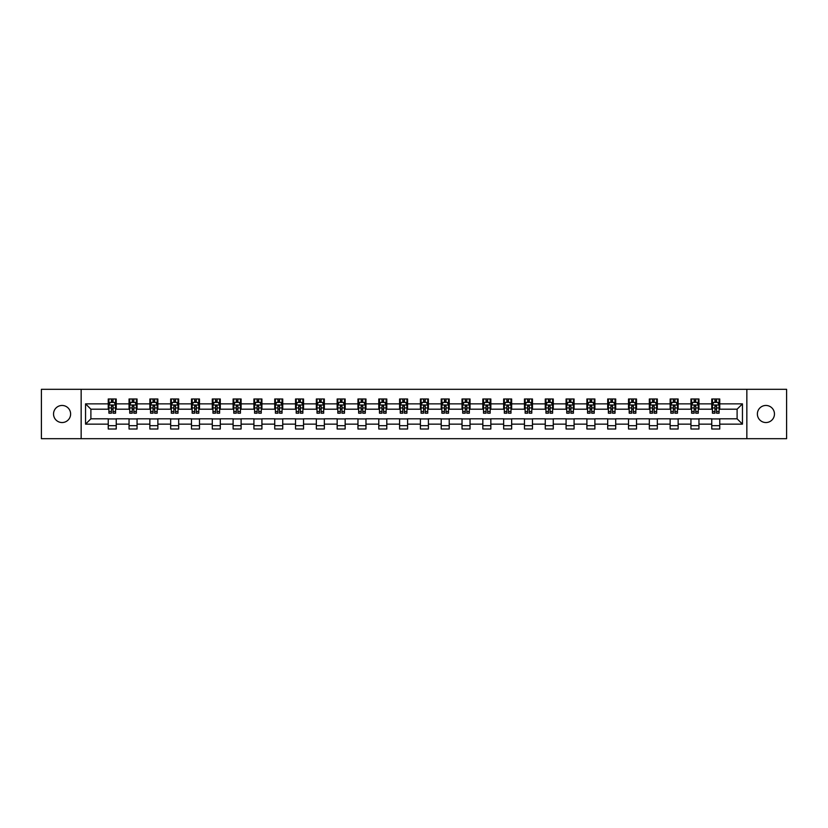<?xml version="1.0" encoding="UTF-8"?>
<svg xmlns="http://www.w3.org/2000/svg" width="828" height="828" viewBox="0 0 828 828"><rect width="100%" height="100%" fill="white"/><g stroke="black" fill="none" stroke-linecap="round" stroke-linejoin="round"><path stroke-width="1.24" d="M765.921 405.461A8.539 8.539 0 0 0 757.382 414A8.539 8.539 0 0 0 765.921 422.539A8.539 8.539 0 0 0 774.459 414A8.539 8.539 0 0 0 765.921 405.461M62.079 405.461A8.539 8.539 0 0 0 53.541 414A8.539 8.539 0 0 0 62.079 422.539A8.539 8.539 0 0 0 70.618 414A8.539 8.539 0 0 0 62.079 405.461M746.846 438.685L786.6 438.685L786.6 389.315L746.846 389.315L746.846 438.685L81.154 438.685L81.154 389.315L41.4 389.315L41.4 438.685L81.154 438.685M746.846 389.315L81.154 389.315M719.76 403.857L719.76 398.992L711.759 398.992L711.759 403.857L698.956 403.857L698.956 398.992L690.945 398.992L690.945 403.857L678.142 403.857L678.142 398.992L670.142 398.992L670.142 403.857L657.328 403.857L657.328 398.992L649.328 398.992L649.328 403.857L636.515 403.857L636.515 398.992L628.514 398.992L628.514 403.857L615.711 403.857L615.711 398.992L607.7 398.992L607.7 403.857L594.897 403.857L594.897 398.992L586.897 398.992L586.897 403.857L574.083 403.857L574.083 398.992L566.083 398.992L566.083 403.857L553.27 403.857L553.27 398.992L545.269 398.992L545.269 403.857L532.466 403.857L532.466 398.992L524.455 398.992L524.455 403.857L511.652 403.857L511.652 398.992L503.652 398.992L503.652 403.857L490.838 403.857L490.838 398.992L482.838 398.992L482.838 403.857L470.035 403.857L470.035 398.992L462.024 398.992L462.024 403.857L449.221 403.857L449.221 398.992L441.21 398.992L441.21 403.857L428.407 403.857L428.407 398.992L420.407 398.992L420.407 403.857L407.593 403.857L407.593 398.992L399.593 398.992L399.593 403.857L386.79 403.857L386.79 398.992L378.779 398.992L378.779 403.857L365.976 403.857L365.976 398.992L357.965 398.992L357.965 403.857L345.162 403.857L345.162 398.992L337.162 398.992L337.162 403.857L324.348 403.857L324.348 398.992L316.348 398.992L316.348 403.857L303.545 403.857L303.545 398.992L295.534 398.992L295.534 403.857L282.731 403.857L282.731 398.992L274.73 398.992L274.73 403.857L261.917 403.857L261.917 398.992L253.917 398.992L253.917 403.857L241.103 403.857L241.103 398.992L233.103 398.992L233.103 403.857L220.3 403.857L220.3 398.992L212.289 398.992L212.289 403.857L199.486 403.857L199.486 398.992L191.485 398.992L191.485 403.857L178.672 403.857L178.672 398.992L170.671 398.992L170.671 403.857L157.858 403.857L157.858 398.992L149.858 398.992L149.858 403.857L137.055 403.857L137.055 398.992L129.044 398.992L129.044 403.857L116.241 403.857L116.241 398.992L108.24 398.992L108.24 403.857L85.553 403.857L85.553 424.143L90.894 418.802L108.24 418.802L108.24 429.007L116.241 429.007L116.241 418.802L129.044 418.802L129.044 429.007L137.055 429.007L137.055 418.802L149.858 418.802L149.858 429.007L157.858 429.007L157.858 418.802L170.671 418.802L170.671 429.007L178.672 429.007L178.672 418.802L191.485 418.802L191.485 429.007L199.486 429.007L199.486 418.802L212.289 418.802L212.289 429.007L220.3 429.007L220.3 418.802L233.103 418.802L233.103 429.007L241.103 429.007L241.103 418.802L253.917 418.802L253.917 429.007L261.917 429.007L261.917 418.802L274.73 418.802L274.73 429.007L282.731 429.007L282.731 418.802L295.534 418.802L295.534 429.007L303.545 429.007L303.545 418.802L316.348 418.802L316.348 429.007L324.348 429.007L324.348 418.802L337.162 418.802L337.162 429.007L345.162 429.007L345.162 418.802L357.965 418.802L357.965 429.007L365.976 429.007L365.976 418.802L378.779 418.802L378.779 429.007L386.79 429.007L386.79 418.802L399.593 418.802L399.593 429.007L407.593 429.007L407.593 418.802L420.407 418.802L420.407 429.007L428.407 429.007L428.407 418.802L441.21 418.802L441.21 429.007L449.221 429.007L449.221 418.802L462.024 418.802L462.024 429.007L470.035 429.007L470.035 418.802L482.838 418.802L482.838 429.007L490.838 429.007L490.838 418.802L503.652 418.802L503.652 429.007L511.652 429.007L511.652 418.802L524.455 418.802L524.455 429.007L532.466 429.007L532.466 418.802L545.269 418.802L545.269 429.007L553.27 429.007L553.27 418.802L566.083 418.802L566.083 429.007L574.083 429.007L574.083 418.802L586.897 418.802L586.897 429.007L594.897 429.007L594.897 418.802L607.7 418.802L607.7 429.007L615.711 429.007L615.711 418.802L628.514 418.802L628.514 429.007L636.515 429.007L636.515 418.802L649.328 418.802L649.328 429.007L657.328 429.007L657.328 418.802L670.142 418.802L670.142 429.007L678.142 429.007L678.142 418.802L690.945 418.802L690.945 429.007L698.956 429.007L698.956 418.802L711.759 418.802L711.759 429.007L719.76 429.007L719.76 418.802L737.106 418.802L737.106 409.198L719.76 409.198L719.76 403.857L742.447 403.857L742.447 424.143L719.76 424.143M711.759 424.143L698.956 424.143M690.945 424.143L678.142 424.143M670.142 424.143L657.328 424.143M649.328 424.143L636.515 424.143M628.514 424.143L615.711 424.143M607.7 424.143L594.897 424.143M586.897 424.143L574.083 424.143M566.083 424.143L553.27 424.143M545.269 424.143L532.466 424.143M524.455 424.143L511.652 424.143M503.652 424.143L490.838 424.143M482.838 424.143L470.035 424.143M462.024 424.143L449.221 424.143M441.21 424.143L428.407 424.143M420.407 424.143L407.593 424.143M399.593 424.143L386.79 424.143M378.779 424.143L365.976 424.143M357.965 424.143L345.162 424.143M337.162 424.143L324.348 424.143M316.348 424.143L303.545 424.143M295.534 424.143L282.731 424.143M274.73 424.143L261.917 424.143M253.917 424.143L241.103 424.143M233.103 424.143L220.3 424.143M212.289 424.143L199.486 424.143M191.485 424.143L178.672 424.143M170.671 424.143L157.858 424.143M149.858 424.143L137.055 424.143M129.044 424.143L116.241 424.143M108.24 424.143L85.553 424.143M711.759 403.857L711.759 409.198L698.956 409.198L698.956 403.857M690.945 403.857L690.945 409.198L678.142 409.198L678.142 403.857M670.142 403.857L670.142 409.198L657.328 409.198L657.328 403.857M649.328 403.857L649.328 409.198L636.515 409.198L636.515 403.857M628.514 403.857L628.514 409.198L615.711 409.198L615.711 403.857M607.7 403.857L607.7 409.198L594.897 409.198L594.897 403.857M586.897 403.857L586.897 409.198L574.083 409.198L574.083 403.857M566.083 403.857L566.083 409.198L553.27 409.198L553.27 403.857M545.269 403.857L545.269 409.198L532.466 409.198L532.466 403.857M524.455 403.857L524.455 409.198L511.652 409.198L511.652 403.857M503.652 403.857L503.652 409.198L490.838 409.198L490.838 403.857M482.838 403.857L482.838 409.198L470.035 409.198L470.035 403.857M462.024 403.857L462.024 409.198L449.221 409.198L449.221 403.857M441.21 403.857L441.21 409.198L428.407 409.198L428.407 403.857M420.407 403.857L420.407 409.198L407.593 409.198L407.593 403.857M399.593 403.857L399.593 409.198L386.79 409.198L386.79 403.857M378.779 403.857L378.779 409.198L365.976 409.198L365.976 403.857M357.965 403.857L357.965 409.198L345.162 409.198L345.162 403.857M337.162 403.857L337.162 409.198L324.348 409.198L324.348 403.857M316.348 403.857L316.348 409.198L303.545 409.198L303.545 403.857M295.534 403.857L295.534 409.198L282.731 409.198L282.731 403.857M274.73 403.857L274.73 409.198L261.917 409.198L261.917 403.857M253.917 403.857L253.917 409.198L241.103 409.198L241.103 403.857M233.103 403.857L233.103 409.198L220.3 409.198L220.3 403.857M212.289 403.857L212.289 409.198L199.486 409.198L199.486 403.857M191.485 403.857L191.485 409.198L178.672 409.198L178.672 403.857M170.671 403.857L170.671 409.198L157.858 409.198L157.858 403.857M149.858 403.857L149.858 409.198L137.055 409.198L137.055 403.857M129.044 403.857L129.044 409.198L116.241 409.198L116.241 403.857M108.24 403.857L108.24 409.198L90.894 409.198L85.553 403.857M90.894 409.198L90.894 418.802M742.447 424.143L737.106 418.802M737.106 409.198L742.447 403.857M108.24 402.325L108.903 402.325M111.438 402.325L113.043 402.325M115.568 402.325L116.241 402.325M108.24 409.063L108.903 409.063M111.438 409.063L113.043 409.063M115.568 409.063L116.241 409.063M108.24 418.937L116.241 418.937M108.24 425.675L116.241 425.675M129.044 418.937L137.055 418.937M129.044 425.675L137.055 425.675M129.044 402.325L129.717 402.325M132.252 402.325L133.846 402.325M136.382 402.325L137.055 402.325M129.044 409.063L129.717 409.063M132.252 409.063L133.846 409.063M136.382 409.063L137.055 409.063M149.858 418.937L157.858 418.937M149.858 425.675L157.858 425.675M149.858 402.325L150.53 402.325M153.056 402.325L154.66 402.325M157.196 402.325L157.858 402.325M149.858 409.063L150.53 409.063M153.056 409.063L154.66 409.063M157.196 409.063L157.858 409.063M170.671 418.937L178.672 418.937M170.671 425.675L178.672 425.675M170.671 402.325L171.334 402.325M173.87 402.325L175.474 402.325M178.01 402.325L178.672 402.325M170.671 409.063L171.334 409.063M173.87 409.063L175.474 409.063M178.01 409.063L178.672 409.063M191.485 418.937L199.486 418.937M191.485 425.675L199.486 425.675M191.485 402.325L192.148 402.325M194.683 402.325L196.288 402.325M198.813 402.325L199.486 402.325M191.485 409.063L192.148 409.063M194.683 409.063L196.288 409.063M198.813 409.063L199.486 409.063M212.289 418.937L220.3 418.937M212.289 425.675L220.3 425.675M212.289 402.325L212.962 402.325M215.497 402.325L217.091 402.325M219.627 402.325L220.3 402.325M212.289 409.063L212.962 409.063M215.497 409.063L217.091 409.063M219.627 409.063L220.3 409.063M233.103 418.937L241.103 418.937M233.103 425.675L241.103 425.675M233.103 402.325L233.765 402.325M236.301 402.325L237.905 402.325M240.441 402.325L241.103 402.325M233.103 409.063L233.765 409.063M236.301 409.063L237.905 409.063M240.441 409.063L241.103 409.063M253.917 418.937L261.917 418.937M253.917 425.675L261.917 425.675M253.917 402.325L254.579 402.325M257.115 402.325L258.719 402.325M261.255 402.325L261.917 402.325M253.917 409.063L254.579 409.063M257.115 409.063L258.719 409.063M261.255 409.063L261.917 409.063M274.73 418.937L282.731 418.937M274.73 425.675L282.731 425.675M274.73 402.325L275.393 402.325M277.929 402.325L279.533 402.325M282.058 402.325L282.731 402.325M274.73 409.063L275.393 409.063M277.929 409.063L279.533 409.063M282.058 409.063L282.731 409.063M295.534 418.937L303.545 418.937M295.534 425.675L303.545 425.675M295.534 402.325L296.207 402.325M298.742 402.325L300.336 402.325M302.872 402.325L303.545 402.325M295.534 409.063L296.207 409.063M298.742 409.063L300.336 409.063M302.872 409.063L303.545 409.063M316.348 418.937L324.348 418.937M316.348 425.675L324.348 425.675M316.348 402.325L317.01 402.325M319.546 402.325L321.15 402.325M323.686 402.325L324.348 402.325M316.348 409.063L317.01 409.063M319.546 409.063L321.15 409.063M323.686 409.063L324.348 409.063M337.162 418.937L345.162 418.937M337.162 425.675L345.162 425.675M337.162 402.325L337.824 402.325M340.36 402.325L341.964 402.325M344.5 402.325L345.162 402.325M337.162 409.063L337.824 409.063M340.36 409.063L341.964 409.063M344.5 409.063L345.162 409.063M357.965 418.937L365.976 418.937M357.965 425.675L365.976 425.675M357.965 402.325L358.638 402.325M361.174 402.325L362.767 402.325M365.303 402.325L365.976 402.325M357.965 409.063L358.638 409.063M361.174 409.063L362.767 409.063M365.303 409.063L365.976 409.063M378.779 418.937L386.79 418.937M378.779 425.675L386.79 425.675M378.779 402.325L379.452 402.325M381.987 402.325L383.581 402.325M386.117 402.325L386.79 402.325M378.779 409.063L379.452 409.063M381.987 409.063L383.581 409.063M386.117 409.063L386.79 409.063M399.593 418.937L407.593 418.937M399.593 425.675L407.593 425.675M399.593 402.325L400.255 402.325M402.791 402.325L404.395 402.325M406.931 402.325L407.593 402.325M399.593 409.063L400.255 409.063M402.791 409.063L404.395 409.063M406.931 409.063L407.593 409.063M420.407 418.937L428.407 418.937M420.407 425.675L428.407 425.675M420.407 402.325L421.069 402.325M423.605 402.325L425.209 402.325M427.745 402.325L428.407 402.325M420.407 409.063L421.069 409.063M423.605 409.063L425.209 409.063M427.745 409.063L428.407 409.063M441.21 418.937L449.221 418.937M441.21 425.675L449.221 425.675M441.21 402.325L441.883 402.325M444.419 402.325L446.013 402.325M448.548 402.325L449.221 402.325M441.21 409.063L441.883 409.063M444.419 409.063L446.013 409.063M448.548 409.063L449.221 409.063M462.024 418.937L470.035 418.937M462.024 425.675L470.035 425.675M462.024 402.325L462.697 402.325M465.232 402.325L466.826 402.325M469.362 402.325L470.035 402.325M462.024 409.063L462.697 409.063M465.232 409.063L466.826 409.063M469.362 409.063L470.035 409.063M482.838 418.937L490.838 418.937M482.838 425.675L490.838 425.675M482.838 402.325L483.5 402.325M486.036 402.325L487.64 402.325M490.176 402.325L490.838 402.325M482.838 409.063L483.5 409.063M486.036 409.063L487.64 409.063M490.176 409.063L490.838 409.063M503.652 418.937L511.652 418.937M503.652 425.675L511.652 425.675M503.652 402.325L504.314 402.325M506.85 402.325L508.454 402.325M510.99 402.325L511.652 402.325M503.652 409.063L504.314 409.063M506.85 409.063L508.454 409.063M510.99 409.063L511.652 409.063M524.455 418.937L532.466 418.937M524.455 425.675L532.466 425.675M524.455 402.325L525.128 402.325M527.664 402.325L529.258 402.325M531.793 402.325L532.466 402.325M524.455 409.063L525.128 409.063M527.664 409.063L529.258 409.063M531.793 409.063L532.466 409.063M545.269 418.937L553.27 418.937M545.269 425.675L553.27 425.675M545.269 402.325L545.942 402.325M548.467 402.325L550.071 402.325M552.607 402.325L553.27 402.325M545.269 409.063L545.942 409.063M548.467 409.063L550.071 409.063M552.607 409.063L553.27 409.063M566.083 418.937L574.083 418.937M566.083 425.675L574.083 425.675M566.083 402.325L566.745 402.325M569.281 402.325L570.885 402.325M573.421 402.325L574.083 402.325M566.083 409.063L566.745 409.063M569.281 409.063L570.885 409.063M573.421 409.063L574.083 409.063M586.897 418.937L594.897 418.937M586.897 425.675L594.897 425.675M586.897 402.325L587.559 402.325M590.095 402.325L591.699 402.325M594.235 402.325L594.897 402.325M586.897 409.063L587.559 409.063M590.095 409.063L591.699 409.063M594.235 409.063L594.897 409.063M607.7 418.937L615.711 418.937M607.7 425.675L615.711 425.675M607.7 402.325L608.373 402.325M610.909 402.325L612.503 402.325M615.038 402.325L615.711 402.325M607.7 409.063L608.373 409.063M610.909 409.063L612.503 409.063M615.038 409.063L615.711 409.063M628.514 418.937L636.515 418.937M628.514 425.675L636.515 425.675M628.514 402.325L629.187 402.325M631.712 402.325L633.316 402.325M635.852 402.325L636.515 402.325M628.514 409.063L629.187 409.063M631.712 409.063L633.316 409.063M635.852 409.063L636.515 409.063M649.328 418.937L657.328 418.937M649.328 425.675L657.328 425.675M649.328 402.325L649.99 402.325M652.526 402.325L654.13 402.325M656.666 402.325L657.328 402.325M649.328 409.063L649.99 409.063M652.526 409.063L654.13 409.063M656.666 409.063L657.328 409.063M670.142 418.937L678.142 418.937M670.142 425.675L678.142 425.675M670.142 402.325L670.804 402.325M673.34 402.325L674.944 402.325M677.47 402.325L678.142 402.325M670.142 409.063L670.804 409.063M673.34 409.063L674.944 409.063M677.47 409.063L678.142 409.063M690.945 418.937L698.956 418.937M690.945 425.675L698.956 425.675M690.945 402.325L691.618 402.325M694.154 402.325L695.748 402.325M698.283 402.325L698.956 402.325M690.945 409.063L691.618 409.063M694.154 409.063L695.748 409.063M698.283 409.063L698.956 409.063M711.759 418.937L719.76 418.937M711.759 425.675L719.76 425.675M711.759 402.325L712.432 402.325M714.957 402.325L716.562 402.325M719.097 402.325L719.76 402.325M711.759 409.063L712.432 409.063M714.957 409.063L716.562 409.063M719.097 409.063L719.76 409.063M113.043 400.731L111.438 400.731M115.568 411.526L113.043 411.526L113.043 413.203L115.568 413.203L115.568 405.058L114.243 402.398L110.238 402.398L108.903 405.058L108.903 413.203L111.438 413.203L111.438 411.526L108.903 411.526M108.903 405.058L108.903 398.992M115.568 405.058L115.568 398.992M111.438 402.398L111.438 398.992M113.043 398.992L113.043 402.398M113.043 411.526L113.043 406.062L111.438 406.062L111.438 411.526M133.846 400.731L132.252 400.731M136.382 411.526L133.846 411.526L133.846 413.203L136.382 413.203L136.382 405.058L135.047 402.398L131.052 402.398L129.717 405.058L129.717 413.203L132.252 413.203L132.252 411.526L129.717 411.526M129.717 405.058L129.717 398.992M136.382 405.058L136.382 398.992M132.252 402.398L132.252 398.992M133.846 398.992L133.846 402.398M133.846 411.526L133.846 406.062L132.252 406.062L132.252 411.526M154.66 400.731L153.056 400.731M157.196 411.526L154.66 411.526L154.66 413.203L157.196 413.203L157.196 405.058L155.861 402.398L151.855 402.398L150.53 405.058L150.53 413.203L153.056 413.203L153.056 411.526L150.53 411.526M150.53 405.058L150.53 398.992M157.196 405.058L157.196 398.992M153.056 402.398L153.056 398.992M154.66 398.992L154.66 402.398M154.66 411.526L154.66 406.062L153.056 406.062L153.056 411.526M175.474 400.731L173.87 400.731M178.01 411.526L175.474 411.526L175.474 413.203L178.01 413.203L178.01 405.058L176.674 402.398L172.669 402.398L171.334 405.058L171.334 413.203L173.87 413.203L173.87 411.526L171.334 411.526M171.334 405.058L171.334 398.992M178.01 405.058L178.01 398.992M173.87 402.398L173.87 398.992M175.474 398.992L175.474 402.398M175.474 411.526L175.474 406.062L173.87 406.062L173.87 411.526M196.288 400.731L194.683 400.731M198.813 411.526L196.288 411.526L196.288 413.203L198.813 413.203L198.813 405.058L197.488 402.398L193.483 402.398L192.148 405.058L192.148 413.203L194.683 413.203L194.683 411.526L192.148 411.526M192.148 405.058L192.148 398.992M198.813 405.058L198.813 398.992M194.683 402.398L194.683 398.992M196.288 398.992L196.288 402.398M196.288 411.526L196.288 406.062L194.683 406.062L194.683 411.526M217.091 400.731L215.497 400.731M219.627 411.526L217.091 411.526L217.091 413.203L219.627 413.203L219.627 405.058L218.292 402.398L214.297 402.398L212.962 405.058L212.962 413.203L215.497 413.203L215.497 411.526L212.962 411.526M212.962 405.058L212.962 398.992M219.627 405.058L219.627 398.992M215.497 402.398L215.497 398.992M217.091 398.992L217.091 402.398M217.091 411.526L217.091 406.062L215.497 406.062L215.497 411.526M237.905 400.731L236.301 400.731M240.441 411.526L237.905 411.526L237.905 413.203L240.441 413.203L240.441 405.058L239.106 402.398L235.1 402.398L233.765 405.058L233.765 413.203L236.301 413.203L236.301 411.526L233.765 411.526M233.765 405.058L233.765 398.992M240.441 405.058L240.441 398.992M236.301 402.398L236.301 398.992M237.905 398.992L237.905 402.398M237.905 411.526L237.905 406.062L236.301 406.062L236.301 411.526M258.719 400.731L257.115 400.731M261.255 411.526L258.719 411.526L258.719 413.203L261.255 413.203L261.255 405.058L259.92 402.398L255.914 402.398L254.579 405.058L254.579 413.203L257.115 413.203L257.115 411.526L254.579 411.526M254.579 405.058L254.579 398.992M261.255 405.058L261.255 398.992M257.115 402.398L257.115 398.992M258.719 398.992L258.719 402.398M258.719 411.526L258.719 406.062L257.115 406.062L257.115 411.526M279.533 400.731L277.929 400.731M282.058 411.526L279.533 411.526L279.533 413.203L282.058 413.203L282.058 405.058L280.733 402.398L276.728 402.398L275.393 405.058L275.393 413.203L277.929 413.203L277.929 411.526L275.393 411.526M275.393 405.058L275.393 398.992M282.058 405.058L282.058 398.992M277.929 402.398L277.929 398.992M279.533 398.992L279.533 402.398M279.533 411.526L279.533 406.062L277.929 406.062L277.929 411.526M300.336 400.731L298.742 400.731M302.872 411.526L300.336 411.526L300.336 413.203L302.872 413.203L302.872 405.058L301.537 402.398L297.542 402.398L296.207 405.058L296.207 413.203L298.742 413.203L298.742 411.526L296.207 411.526M296.207 405.058L296.207 398.992M302.872 405.058L302.872 398.992M298.742 402.398L298.742 398.992M300.336 398.992L300.336 402.398M300.336 411.526L300.336 406.062L298.742 406.062L298.742 411.526M321.15 400.731L319.546 400.731M323.686 411.526L321.15 411.526L321.15 413.203L323.686 413.203L323.686 405.058L322.351 402.398L318.345 402.398L317.01 405.058L317.01 413.203L319.546 413.203L319.546 411.526L317.01 411.526M317.01 405.058L317.01 398.992M323.686 405.058L323.686 398.992M319.546 402.398L319.546 398.992M321.15 398.992L321.15 402.398M321.15 411.526L321.15 406.062L319.546 406.062L319.546 411.526M341.964 400.731L340.36 400.731M344.5 411.526L341.964 411.526L341.964 413.203L344.5 413.203L344.5 405.058L343.165 402.398L339.159 402.398L337.824 405.058L337.824 413.203L340.36 413.203L340.36 411.526L337.824 411.526M337.824 405.058L337.824 398.992M344.5 405.058L344.5 398.992M340.36 402.398L340.36 398.992M341.964 398.992L341.964 402.398M341.964 411.526L341.964 406.062L340.36 406.062L340.36 411.526M362.767 400.731L361.174 400.731M365.303 411.526L362.767 411.526L362.767 413.203L365.303 413.203L365.303 405.058L363.968 402.398L359.973 402.398L358.638 405.058L358.638 413.203L361.174 413.203L361.174 411.526L358.638 411.526M358.638 405.058L358.638 398.992M365.303 405.058L365.303 398.992M361.174 402.398L361.174 398.992M362.767 398.992L362.767 402.398M362.767 411.526L362.767 406.062L361.174 406.062L361.174 411.526M383.581 400.731L381.987 400.731M386.117 411.526L383.581 411.526L383.581 413.203L386.117 413.203L386.117 405.058L384.782 402.398L380.787 402.398L379.452 405.058L379.452 413.203L381.987 413.203L381.987 411.526L379.452 411.526M379.452 405.058L379.452 398.992M386.117 405.058L386.117 398.992M381.987 402.398L381.987 398.992M383.581 398.992L383.581 402.398M383.581 411.526L383.581 406.062L381.987 406.062L381.987 411.526M404.395 400.731L402.791 400.731M406.931 411.526L404.395 411.526L404.395 413.203L406.931 413.203L406.931 405.058L405.596 402.398L401.59 402.398L400.255 405.058L400.255 413.203L402.791 413.203L402.791 411.526L400.255 411.526M400.255 405.058L400.255 398.992M406.931 405.058L406.931 398.992M402.791 402.398L402.791 398.992M404.395 398.992L404.395 402.398M404.395 411.526L404.395 406.062L402.791 406.062L402.791 411.526M425.209 400.731L423.605 400.731M427.745 411.526L425.209 411.526L425.209 413.203L427.745 413.203L427.745 405.058L426.41 402.398L422.404 402.398L421.069 405.058L421.069 413.203L423.605 413.203L423.605 411.526L421.069 411.526M421.069 405.058L421.069 398.992M427.745 405.058L427.745 398.992M423.605 402.398L423.605 398.992M425.209 398.992L425.209 402.398M425.209 411.526L425.209 406.062L423.605 406.062L423.605 411.526M446.013 400.731L444.419 400.731M448.548 411.526L446.013 411.526L446.013 413.203L448.548 413.203L448.548 405.058L447.213 402.398L443.218 402.398L441.883 405.058L441.883 413.203L444.419 413.203L444.419 411.526L441.883 411.526M441.883 405.058L441.883 398.992M448.548 405.058L448.548 398.992M444.419 402.398L444.419 398.992M446.013 398.992L446.013 402.398M446.013 411.526L446.013 406.062L444.419 406.062L444.419 411.526M466.826 400.731L465.232 400.731M469.362 411.526L466.826 411.526L466.826 413.203L469.362 413.203L469.362 405.058L468.027 402.398L464.032 402.398L462.697 405.058L462.697 413.203L465.232 413.203L465.232 411.526L462.697 411.526M462.697 405.058L462.697 398.992M469.362 405.058L469.362 398.992M465.232 402.398L465.232 398.992M466.826 398.992L466.826 402.398M466.826 411.526L466.826 406.062L465.232 406.062L465.232 411.526M487.64 400.731L486.036 400.731M490.176 411.526L487.64 411.526L487.64 413.203L490.176 413.203L490.176 405.058L488.841 402.398L484.835 402.398L483.5 405.058L483.5 413.203L486.036 413.203L486.036 411.526L483.5 411.526M483.5 405.058L483.5 398.992M490.176 405.058L490.176 398.992M486.036 402.398L486.036 398.992M487.64 398.992L487.64 402.398M487.64 411.526L487.64 406.062L486.036 406.062L486.036 411.526M508.454 400.731L506.85 400.731M510.99 411.526L508.454 411.526L508.454 413.203L510.99 413.203L510.99 405.058L509.655 402.398L505.649 402.398L504.314 405.058L504.314 413.203L506.85 413.203L506.85 411.526L504.314 411.526M504.314 405.058L504.314 398.992M510.99 405.058L510.99 398.992M506.85 402.398L506.85 398.992M508.454 398.992L508.454 402.398M508.454 411.526L508.454 406.062L506.85 406.062L506.85 411.526M529.258 400.731L527.664 400.731M531.793 411.526L529.258 411.526L529.258 413.203L531.793 413.203L531.793 405.058L530.458 402.398L526.463 402.398L525.128 405.058L525.128 413.203L527.664 413.203L527.664 411.526L525.128 411.526M525.128 405.058L525.128 398.992M531.793 405.058L531.793 398.992M527.664 402.398L527.664 398.992M529.258 398.992L529.258 402.398M529.258 411.526L529.258 406.062L527.664 406.062L527.664 411.526M550.071 400.731L548.467 400.731M552.607 411.526L550.071 411.526L550.071 413.203L552.607 413.203L552.607 405.058L551.272 402.398L547.267 402.398L545.942 405.058L545.942 413.203L548.467 413.203L548.467 411.526L545.942 411.526M545.942 405.058L545.942 398.992M552.607 405.058L552.607 398.992M548.467 402.398L548.467 398.992M550.071 398.992L550.071 402.398M550.071 411.526L550.071 406.062L548.467 406.062L548.467 411.526M570.885 400.731L569.281 400.731M573.421 411.526L570.885 411.526L570.885 413.203L573.421 413.203L573.421 405.058L572.086 402.398L568.08 402.398L566.745 405.058L566.745 413.203L569.281 413.203L569.281 411.526L566.745 411.526M566.745 405.058L566.745 398.992M573.421 405.058L573.421 398.992M569.281 402.398L569.281 398.992M570.885 398.992L570.885 402.398M570.885 411.526L570.885 406.062L569.281 406.062L569.281 411.526M591.699 400.731L590.095 400.731M594.235 411.526L591.699 411.526L591.699 413.203L594.235 413.203L594.235 405.058L592.9 402.398L588.894 402.398L587.559 405.058L587.559 413.203L590.095 413.203L590.095 411.526L587.559 411.526M587.559 405.058L587.559 398.992M594.235 405.058L594.235 398.992M590.095 402.398L590.095 398.992M591.699 398.992L591.699 402.398M591.699 411.526L591.699 406.062L590.095 406.062L590.095 411.526M612.503 400.731L610.909 400.731M615.038 411.526L612.503 411.526L612.503 413.203L615.038 413.203L615.038 405.058L613.703 402.398L609.708 402.398L608.373 405.058L608.373 413.203L610.909 413.203L610.909 411.526L608.373 411.526M608.373 405.058L608.373 398.992M615.038 405.058L615.038 398.992M610.909 402.398L610.909 398.992M612.503 398.992L612.503 402.398M612.503 411.526L612.503 406.062L610.909 406.062L610.909 411.526M633.316 400.731L631.712 400.731M635.852 411.526L633.316 411.526L633.316 413.203L635.852 413.203L635.852 405.058L634.517 402.398L630.512 402.398L629.187 405.058L629.187 413.203L631.712 413.203L631.712 411.526L629.187 411.526M629.187 405.058L629.187 398.992M635.852 405.058L635.852 398.992M631.712 402.398L631.712 398.992M633.316 398.992L633.316 402.398M633.316 411.526L633.316 406.062L631.712 406.062L631.712 411.526M654.13 400.731L652.526 400.731M656.666 411.526L654.13 411.526L654.13 413.203L656.666 413.203L656.666 405.058L655.331 402.398L651.325 402.398L649.99 405.058L649.99 413.203L652.526 413.203L652.526 411.526L649.99 411.526M649.99 405.058L649.99 398.992M656.666 405.058L656.666 398.992M652.526 402.398L652.526 398.992M654.13 398.992L654.13 402.398M654.13 411.526L654.13 406.062L652.526 406.062L652.526 411.526M674.944 400.731L673.34 400.731M677.47 411.526L674.944 411.526L674.944 413.203L677.47 413.203L677.47 405.058L676.145 402.398L672.139 402.398L670.804 405.058L670.804 413.203L673.34 413.203L673.34 411.526L670.804 411.526M670.804 405.058L670.804 398.992M677.47 405.058L677.47 398.992M673.34 402.398L673.34 398.992M674.944 398.992L674.944 402.398M674.944 411.526L674.944 406.062L673.34 406.062L673.34 411.526M695.748 400.731L694.154 400.731M698.283 411.526L695.748 411.526L695.748 413.203L698.283 413.203L698.283 405.058L696.948 402.398L692.953 402.398L691.618 405.058L691.618 413.203L694.154 413.203L694.154 411.526L691.618 411.526M691.618 405.058L691.618 398.992M698.283 405.058L698.283 398.992M694.154 402.398L694.154 398.992M695.748 398.992L695.748 402.398M695.748 411.526L695.748 406.062L694.154 406.062L694.154 411.526M716.562 400.731L714.957 400.731M719.097 411.526L716.562 411.526L716.562 413.203L719.097 413.203L719.097 405.058L717.762 402.398L713.757 402.398L712.432 405.058L712.432 413.203L714.957 413.203L714.957 411.526L712.432 411.526M712.432 405.058L712.432 398.992M719.097 405.058L719.097 398.992M714.957 402.398L714.957 398.992M716.562 398.992L716.562 402.398M716.562 411.526L716.562 406.062L714.957 406.062L714.957 411.526M115.537 404.995L108.934 404.995M108.903 402.553L110.155 402.553M114.316 402.553L115.568 402.553M111.438 407.956L108.903 407.956M115.568 407.956L113.043 407.956M113.043 401.58L111.438 401.58M136.351 404.995L129.748 404.995M129.717 402.553L130.969 402.553M135.13 402.553L136.382 402.553M132.252 407.956L129.717 407.956M136.382 407.956L133.846 407.956M133.846 401.58L132.252 401.58M157.165 404.995L150.561 404.995M150.53 402.553L151.783 402.553M155.943 402.553L157.196 402.553M153.056 407.956L150.53 407.956M157.196 407.956L154.66 407.956M154.66 401.58L153.056 401.58M177.968 404.995L171.365 404.995M171.334 402.553L172.586 402.553M176.757 402.553L178.01 402.553M173.87 407.956L171.334 407.956M178.01 407.956L175.474 407.956M175.474 401.58L173.87 401.58M198.782 404.995L192.179 404.995M192.148 402.553L193.4 402.553M197.561 402.553L198.813 402.553M194.683 407.956L192.148 407.956M198.813 407.956L196.288 407.956M196.288 401.58L194.683 401.58M219.596 404.995L212.993 404.995M212.962 402.553L214.214 402.553M218.375 402.553L219.627 402.553M215.497 407.956L212.962 407.956M219.627 407.956L217.091 407.956M217.091 401.58L215.497 401.58M240.41 404.995L233.806 404.995M233.765 402.553L235.028 402.553M239.188 402.553L240.441 402.553M236.301 407.956L233.765 407.956M240.441 407.956L237.905 407.956M237.905 401.58L236.301 401.58M261.213 404.995L254.61 404.995M254.579 402.553L255.831 402.553M260.002 402.553L261.255 402.553M257.115 407.956L254.579 407.956M261.255 407.956L258.719 407.956M258.719 401.58L257.115 401.58M282.027 404.995L275.424 404.995M275.393 402.553L276.645 402.553M280.806 402.553L282.058 402.553M277.929 407.956L275.393 407.956M282.058 407.956L279.533 407.956M279.533 401.58L277.929 401.58M302.841 404.995L296.238 404.995M296.207 402.553L297.459 402.553M301.62 402.553L302.872 402.553M298.742 407.956L296.207 407.956M302.872 407.956L300.336 407.956M300.336 401.58L298.742 401.58M323.655 404.995L317.052 404.995M317.01 402.553L318.273 402.553M322.434 402.553L323.686 402.553M319.546 407.956L317.01 407.956M323.686 407.956L321.15 407.956M321.15 401.58L319.546 401.58M344.458 404.995L337.855 404.995M337.824 402.553L339.076 402.553M343.237 402.553L344.5 402.553M340.36 407.956L337.824 407.956M344.5 407.956L341.964 407.956M341.964 401.58L340.36 401.58M365.272 404.995L358.669 404.995M358.638 402.553L359.89 402.553M364.051 402.553L365.303 402.553M361.174 407.956L358.638 407.956M365.303 407.956L362.767 407.956M362.767 401.58L361.174 401.58M386.086 404.995L379.483 404.995M379.452 402.553L380.704 402.553M384.865 402.553L386.117 402.553M381.987 407.956L379.452 407.956M386.117 407.956L383.581 407.956M383.581 401.58L381.987 401.58M406.9 404.995L400.297 404.995M400.255 402.553L401.518 402.553M405.679 402.553L406.931 402.553M402.791 407.956L400.255 407.956M406.931 407.956L404.395 407.956M404.395 401.58L402.791 401.58M427.703 404.995L421.1 404.995M421.069 402.553L422.321 402.553M426.482 402.553L427.745 402.553M423.605 407.956L421.069 407.956M427.745 407.956L425.209 407.956M425.209 401.58L423.605 401.58M448.517 404.995L441.914 404.995M441.883 402.553L443.135 402.553M447.296 402.553L448.548 402.553M444.419 407.956L441.883 407.956M448.548 407.956L446.013 407.956M446.013 401.58L444.419 401.58M469.331 404.995L462.728 404.995M462.697 402.553L463.949 402.553M468.11 402.553L469.362 402.553M465.232 407.956L462.697 407.956M469.362 407.956L466.826 407.956M466.826 401.58L465.232 401.58M490.145 404.995L483.542 404.995M483.5 402.553L484.763 402.553M488.924 402.553L490.176 402.553M486.036 407.956L483.5 407.956M490.176 407.956L487.64 407.956M487.64 401.58L486.036 401.58M510.948 404.995L504.345 404.995M504.314 402.553L505.566 402.553M509.727 402.553L510.99 402.553M506.85 407.956L504.314 407.956M510.99 407.956L508.454 407.956M508.454 401.58L506.85 401.58M531.762 404.995L525.159 404.995M525.128 402.553L526.38 402.553M530.541 402.553L531.793 402.553M527.664 407.956L525.128 407.956M531.793 407.956L529.258 407.956M529.258 401.58L527.664 401.58M552.576 404.995L545.973 404.995M545.942 402.553L547.194 402.553M551.355 402.553L552.607 402.553M548.467 407.956L545.942 407.956M552.607 407.956L550.071 407.956M550.071 401.58L548.467 401.58M573.39 404.995L566.787 404.995M566.745 402.553L567.998 402.553M572.169 402.553L573.421 402.553M569.281 407.956L566.745 407.956M573.421 407.956L570.885 407.956M570.885 401.58L569.281 401.58M594.193 404.995L587.59 404.995M587.559 402.553L588.811 402.553M592.972 402.553L594.235 402.553M590.095 407.956L587.559 407.956M594.235 407.956L591.699 407.956M591.699 401.58L590.095 401.58M615.007 404.995L608.404 404.995M608.373 402.553L609.625 402.553M613.786 402.553L615.038 402.553M610.909 407.956L608.373 407.956M615.038 407.956L612.503 407.956M612.503 401.58L610.909 401.58M635.821 404.995L629.218 404.995M629.187 402.553L630.439 402.553M634.6 402.553L635.852 402.553M631.712 407.956L629.187 407.956M635.852 407.956L633.316 407.956M633.316 401.58L631.712 401.58M656.635 404.995L650.032 404.995M649.99 402.553L651.243 402.553M655.414 402.553L656.666 402.553M652.526 407.956L649.99 407.956M656.666 407.956L654.13 407.956M654.13 401.58L652.526 401.58M677.439 404.995L670.835 404.995M670.804 402.553L672.057 402.553M676.217 402.553L677.47 402.553M673.34 407.956L670.804 407.956M677.47 407.956L674.944 407.956M674.944 401.58L673.34 401.58M698.252 404.995L691.649 404.995M691.618 402.553L692.87 402.553M697.031 402.553L698.283 402.553M694.154 407.956L691.618 407.956M698.283 407.956L695.748 407.956M695.748 401.58L694.154 401.58M719.066 404.995L712.463 404.995M712.432 402.553L713.684 402.553M717.845 402.553L719.097 402.553M714.957 407.956L712.432 407.956M719.097 407.956L716.562 407.956M716.562 401.58L714.957 401.58"/></g></svg>
